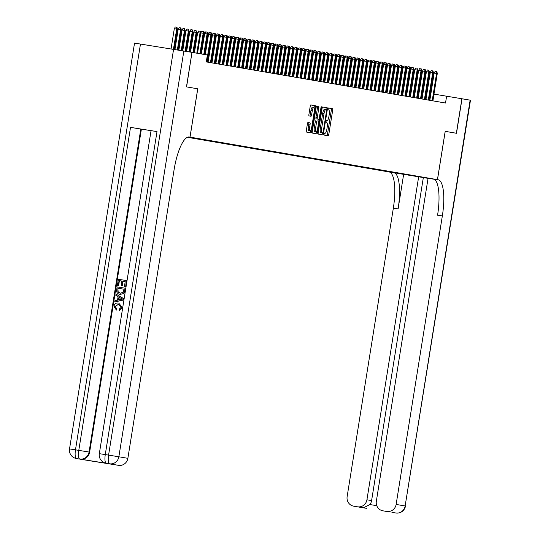 <?xml version="1.0" encoding="UTF-8"?>
<svg xmlns="http://www.w3.org/2000/svg" width="540" height="540" viewBox="0 0 540 540"><rect width="100%" height="100%" fill="white"/><g stroke="black" fill="none" stroke-linecap="round" stroke-linejoin="round"><path stroke-width="0.81" d="M324.02 134.096L324.135 135.088L328.192 135.79A1.37 0.385 99 0 0 328.199 135.79A1.37 0.385 99 0 0 328.793 134.501L332.701 110.113A1.37 0.385 99 0 0 332.532 108.689L328.475 107.993L328.057 108.898L328.172 109.89L328.698 109.978A4.394 1.242 99 0 1 329.225 114.527L328.901 116.559A4.394 1.242 99 0 1 326.99 120.683A4.394 1.242 99 0 1 326.984 120.683L326.457 120.596L326.038 121.493L326.153 122.492L326.68 122.58A4.394 1.242 99 0 1 327.206 127.123L326.882 129.155A4.394 1.242 99 0 1 324.972 133.286A4.394 1.242 99 0 0 324.972 133.286L324.439 133.191L324.02 134.096M308.016 122.506L308.016 122.506A1.37 0.385 99 0 0 307.415 123.795L306.322 130.633A1.37 0.385 99 0 0 306.484 132.057L310.993 132.833A1.37 0.385 99 0 0 311.594 131.544L315.495 107.156A1.37 0.385 99 0 0 315.333 105.732L310.824 104.956A1.37 0.385 99 0 0 310.23 106.245L308.907 114.514A1.37 0.385 99 0 0 309.069 115.931L311 116.262A1.37 0.385 99 0 0 311.594 114.973L312.255 110.876A3.672 1.04 99 0 1 313.848 107.426A3.672 1.04 99 0 1 314.294 111.227L311.722 127.285A3.672 1.04 99 0 1 310.122 130.734A3.672 1.04 99 0 1 309.683 126.934L310.109 124.254A1.37 0.385 99 0 0 309.947 122.837L308.016 122.506M140.474 44.03L75.472 449.84L69.525 448.916L134.528 43.105L191.99 52.36L186.469 86.873L197.768 88.81L186.584 86.893L191.99 52.367M197.768 88.81L190.026 137.126L437.44 179.644L388.442 171.848L187.421 137.295M434.14 179.253L428.072 178.288L376.333 501.282A8.39 8.046 -80.2 0 0 382.86 510.813L386.863 511.448A8.39 8.046 -80.2 0 0 396.131 504.434L405.142 505.98L470.138 100.163L461.896 98.753L456.368 133.258L445.183 131.335L437.44 179.644M461.896 98.746L433.985 94.115M192.112 52.38L207.38 55.006L206.273 61.911L445.52 103.025L446.627 96.127M318.195 132.678A1.37 0.385 99 0 0 318.364 134.096L322.866 134.872A1.37 0.385 99 0 0 323.467 133.583L327.375 109.195A1.37 0.385 99 0 0 327.206 107.777L322.704 107.001A1.37 0.385 99 0 0 322.103 108.29L318.195 132.678M316.933 133.853L312.424 133.076A1.37 0.385 99 0 1 312.262 131.659L316.163 107.271A1.37 0.385 99 0 1 316.764 105.982L318.695 106.312A1.37 0.385 99 0 1 318.857 107.73L317.27 117.619A1.37 0.385 99 0 0 317.439 119.043L318.715 119.259A1.37 0.385 99 0 0 318.722 119.266A1.37 0.385 99 0 0 319.316 117.97L320.963 107.676L321.381 106.772L321.503 107.77L317.527 132.563A1.37 0.385 99 0 1 316.933 133.853L316.933 133.853M397.413 173.239L388.172 171.754L397.413 173.239M197.728 88.803L189.992 137.119L189.081 136.971L190.026 137.126M187.522 137.248L387.774 171.666L397.042 173.138L397.447 172.834M188.615 136.971L426.445 177.822L397.042 173.138M427.005 93.002L426.188 92.867M423.11 92.333L422.3 92.198M419.222 91.665L418.412 91.53M415.334 90.997L414.524 90.862M411.44 90.329L410.63 90.194M407.552 89.66L406.742 89.519M405.837 66.616L406.512 66.724L406.91 68.627L403.643 88.992L402.854 88.85M401.949 65.941L402.617 66.056L403.015 67.959L399.755 88.324L398.959 88.182M395.881 87.656L395.071 87.514M391.993 86.987L391.183 86.846M390.278 63.936L390.947 64.051L391.345 65.954L388.085 86.319L387.288 86.177M386.39 63.268L387.058 63.383L387.457 65.286L384.197 85.644L383.4 85.509M380.322 84.983L379.512 84.841M378.608 61.931L379.276 62.046L379.674 63.95L376.414 84.308L375.617 84.173M374.72 61.263L375.388 61.378L375.786 63.281L372.526 83.639L371.729 83.504M368.651 82.978L367.841 82.836M364.757 82.309L363.947 82.168M363.049 59.258L363.717 59.366L364.115 61.277L360.855 81.635L360.058 81.499M359.161 58.59L359.829 58.698L360.227 60.608L356.967 80.966L356.171 80.831M353.086 80.298L352.276 80.163M349.198 79.63L348.388 79.495M347.49 56.585L348.158 56.693L348.557 58.603L345.296 78.962L344.5 78.827M343.595 55.917L344.27 56.025L344.662 57.935L341.401 78.293L340.605 78.158M337.527 77.625L336.717 77.49M333.639 76.957L332.829 76.822M331.925 53.912L332.6 54.02L332.998 55.924L329.731 76.288L328.934 76.147M328.037 53.244L328.705 53.352L329.103 55.256L325.843 75.62L325.046 75.478M321.968 74.952L321.158 74.81M318.08 74.284L317.27 74.142M316.366 51.233L317.034 51.347L317.432 53.251L314.172 73.616L313.375 73.474M312.478 50.564L313.146 50.679L313.544 52.583L310.284 72.947L309.488 72.806M306.41 72.279L305.6 72.137M304.695 49.228L305.363 49.343L305.762 51.246L302.501 71.604L301.705 71.469M300.807 48.559L301.475 48.674L301.874 50.578L298.613 70.936L297.817 70.801M296.912 47.891L297.587 48.006L297.986 49.91L294.725 70.267L293.929 70.133M290.844 69.606L290.034 69.464M286.956 68.938L286.146 68.796M285.242 45.887L285.916 46.001L286.315 47.905L283.055 68.263L282.258 68.128M279.173 67.601L278.363 67.46M275.285 66.926L274.475 66.791M273.578 43.882L274.246 43.99L274.644 45.9L271.384 66.258L270.587 66.123M269.683 43.214L270.351 43.322L270.749 45.232L267.489 65.59L266.693 65.455M263.615 64.922L262.805 64.787M259.726 64.253L258.916 64.118M258.012 41.209L258.687 41.317L259.079 43.22L255.818 63.585L255.022 63.45M254.124 40.541L254.792 40.648L255.191 42.552L251.93 62.917L251.134 62.782M248.056 62.248L247.246 62.107M244.168 61.58L243.351 61.439M242.453 38.529L243.122 38.644L243.52 40.547L240.26 60.912L239.463 60.77M238.565 37.861L239.234 37.976L239.632 39.879L236.372 60.244L235.575 60.102M232.497 59.576L231.68 59.434M230.782 36.524L231.451 36.639L231.849 38.543L228.589 58.901L227.792 58.766M224.714 58.239L223.904 58.097M220.826 57.571L220.016 57.429M216.931 56.903L216.122 56.761M215.224 33.851L215.892 33.966L216.29 35.87L213.03 56.227L212.234 56.093M211.329 33.183L212.004 33.298L212.402 35.201L209.135 55.559L208.346 55.424M430.9 93.623L430.09 93.494M425.689 99.617L426.755 92.961M387.848 171.187L387.774 171.666M326.93 135.567A1.37 0.385 99 0 0 327.47 134.285L331.378 109.897A1.37 0.385 99 0 0 331.209 108.479L328.428 108M325.964 109.512L326.045 108.986A1.37 0.385 99 0 0 325.883 107.561L322.643 107.008M321.604 134.656A1.37 0.385 99 0 0 322.144 133.373L322.232 132.82M321.428 132.692L322.751 132.901L323.17 132.003L326.599 110.592L326.484 109.6L325.931 109.505A4.394 1.242 99 0 0 325.924 109.505A4.394 1.242 99 0 0 324.014 113.63L321.671 128.264A4.394 1.242 99 0 0 322.198 132.806L320.875 132.597L322.198 132.806M324.601 109.289L325.924 109.505L324.608 109.296A4.394 1.242 99 0 0 324.601 109.289A4.394 1.242 99 0 0 322.691 113.42L324.014 113.63M320.875 132.597A4.394 1.242 99 0 1 320.348 128.054L322.691 113.42M316.703 105.989L318.695 106.312M318.715 119.259L317.392 119.05A1.37 0.385 99 0 0 317.399 119.05L316.116 118.834A1.37 0.385 99 0 1 315.947 117.41L317.534 107.521A1.37 0.385 99 0 0 317.372 106.103M318.31 119.198L318.006 121.088M316.319 131.632L316.204 132.354L317.527 132.563M315.63 127.886A3.672 1.04 99 0 0 316.076 131.686A3.672 1.04 99 0 0 317.675 128.237L318.58 122.58A1.37 0.385 99 0 0 318.411 121.156L317.135 120.94A1.37 0.385 99 0 0 316.535 122.229L315.63 127.886L314.307 127.676A3.672 1.04 99 0 0 314.753 131.477L316.076 131.686M315.806 120.731L315.812 120.731A1.37 0.385 99 0 0 315.806 120.731A1.37 0.385 99 0 0 315.212 122.02L316.535 122.229M314.307 127.676L315.212 122.02M315.671 133.637A1.37 0.385 99 0 0 316.204 132.354M310.122 130.734L308.799 130.525A3.672 1.04 99 0 1 308.353 126.725L308.786 124.045A1.37 0.385 99 0 0 308.624 122.627L307.955 122.513M313.848 107.426L312.525 107.217A3.672 1.04 99 0 0 310.925 110.666L312.255 110.876M309.737 116.046A1.37 0.385 99 0 0 310.271 114.764L310.925 110.666M314.071 107.568L314.172 106.94A1.37 0.385 99 0 0 314.01 105.523L310.763 104.963M309.731 132.611A1.37 0.385 99 0 0 310.264 131.328L310.372 130.673M409.732 67.284L410.4 67.392L410.798 69.296L410.096 69.181L406.836 89.539M410.009 67.325L410.002 69.16M410.798 69.296L407.538 89.66M432.202 100.737L436.583 73.393L434.201 73.015L435.173 71.334L436.495 71.543L436.583 73.393L437.285 73.514L432.905 100.858M434.201 73.015L429.827 100.332M436.495 71.543L436.887 71.611L437.285 73.514M462.011 98.766L456.482 133.279L445.183 131.335M428.058 178.342L388.483 171.855L434.052 179.213M445.223 131.342L437.481 179.651L438.143 179.766A34.945 9.869 -81 0 1 442.341 215.946L396.131 504.434M437.481 179.651L433.937 179.165M357.656 506.804A8.39 8.046 -80.2 0 0 366.93 499.784L371.601 500.587A8.39 8.046 99.8 0 1 369.873 504.556L376.758 505.656M418.669 176.789L366.93 499.784M393.91 172.726A34.945 9.869 -81 0 1 398.108 208.906L403.637 174.4M389.144 171.963A34.945 9.869 -81 0 1 393.343 208.143L347.132 496.631A8.39 8.046 -80.2 0 0 353.66 506.162A8.39 8.046 -80.2 0 0 353.754 506.183M470.138 100.163L470.475 100.224L405.142 505.98A8.39 8.046 99.8 0 1 395.867 513A8.39 2.369 -81 0 0 395.874 513A8.39 2.369 -81 0 1 395.874 513A8.39 8.39 0 0 0 405.473 506.041M382.86 510.813A8.39 8.046 -80.2 0 0 382.955 510.827L388.787 511.832M386.863 511.448L382.955 510.827M423.333 177.593L371.601 500.587M438.143 179.766L433.377 179.01A34.945 9.869 -81 0 1 437.576 215.183L442.341 215.946M363.494 507.803L369.873 504.556M118.733 304.276L115.196 306.335L116.816 308.975L116.363 310.102L113.947 306.248C114.568 303.737 116.154 302.677 118.699 303.062L122.411 307.571L119.59 310.399L119.225 309.137L121.196 307.314L118.517 304.236L115.196 306.335M116.006 294.071L123.734 298.674L123.525 299.99L114.737 301.961L114.939 300.726L117.531 300.173L118.098 296.642L115.803 295.306L116.006 294.071L123.424 298.62L123.215 299.943L114.737 301.961M118.631 285.525L117.403 285.329L118.375 279.275L126.63 280.591L125.699 286.436L124.47 286.234L125.213 281.563L123.08 281.225L122.384 285.579L121.466 285.437L121.851 281.029L119.414 280.645L118.631 285.525L117.403 285.329M141.386 129.141L157.005 131.591L130.518 127.373L141.386 129.141L89.647 452.135A8.39 8.046 99.8 0 1 80.372 459.155L106.859 463.367A8.39 8.046 99.8 0 1 106.765 463.354A8.39 8.046 99.8 0 1 106.677 463.34M125.098 288.185L124.949 291.074L123.842 293.632L120.076 294.354C117.531 293.963 116.397 292.471 116.674 289.885L117.146 286.922L125.098 288.185L124.294 292.464L123.532 293.578L120.076 294.354M189.992 137.119L189.331 137.005A34.945 9.869 99 0 0 189.297 136.998A34.945 9.869 99 0 0 174.076 169.837L127.865 458.325A8.39 8.046 99.8 0 1 118.597 465.345L106.859 463.367M90.45 460.789A8.39 8.046 99.8 0 1 89.39 460.694L118.597 465.345M80.372 459.155L89.39 460.694M83.579 459.695L108.776 463.705M121.851 281.029L119.414 280.645M119.104 280.591L118.321 285.471M125.213 281.563L122.769 281.171L122.384 285.579M122.074 285.525L121.156 285.383M126.32 280.543L125.699 286.436M125.381 286.382L124.47 286.234M117.875 288.232L117.855 291.985L120.278 293.193L123.336 292.228L123.991 289.211L117.875 288.232L118.166 292.039L120.596 293.247M123.991 289.211L118.193 288.286M121.021 298.337L118.962 297.135L118.51 299.963L122.398 299.133L121.021 298.337M119.252 297.31L118.841 299.896M114.885 306.281L116.816 308.975M118.699 303.062L122.411 307.571M122.101 307.517L119.279 310.345M116.498 308.921L116.053 310.048M406.91 68.627L406.208 68.506L402.948 88.871M406.12 66.656L406.114 68.492M403.015 67.959L402.32 67.838L399.053 88.202M402.233 65.988L402.219 67.824M398.061 65.273L398.729 65.387L399.127 67.291L398.425 67.169L395.165 87.534M398.338 65.32L398.331 67.156M399.127 67.291L395.867 87.656M394.166 64.604L394.841 64.719L395.24 66.623L394.538 66.501L391.277 86.866M394.45 64.651L394.443 66.488M395.24 66.623L391.979 86.987M428.315 100.069L432.695 72.725L430.312 72.347L431.285 70.659L432.608 70.875L432.695 72.725L433.397 72.846L429.017 100.19M430.312 72.347L425.939 99.657M432.608 70.875L432.999 70.942L433.397 72.846M424.427 99.4L428.807 72.056L426.418 71.678L427.397 69.991L428.72 70.207L428.807 72.056L429.502 72.178L425.129 99.522M426.418 71.678L422.044 98.989M428.72 70.207L429.502 72.178M420.532 98.732L424.913 71.388L422.53 71.01L423.502 69.323L424.825 69.538L424.913 71.388L425.615 71.51L421.234 98.854M422.53 71.01L418.156 98.321M424.825 69.538L425.216 69.606L425.615 71.51M416.644 98.064L421.025 70.72L418.642 70.342L419.614 68.654L420.937 68.87L421.025 70.72L421.726 70.841L417.346 98.186M418.642 70.342L414.268 97.652M420.937 68.87L421.328 68.931L421.726 70.841M391.345 65.954L390.65 65.833L387.382 86.198M390.562 63.983L390.548 65.819M412.756 97.396L417.137 70.052L414.754 69.674L415.726 67.986L417.049 68.202L417.137 70.052L417.832 70.173L413.458 97.517M414.754 69.674L410.373 96.984M417.049 68.202L417.832 70.173M387.457 65.286L386.755 65.165L383.495 85.529M386.667 63.315L386.66 65.151M408.868 96.728L413.242 69.383L410.859 69.005L411.831 67.318L413.161 67.527L413.242 69.383L413.944 69.505L409.563 96.849M410.859 69.005L406.485 96.316M413.161 67.527L413.944 69.505M382.495 62.599L383.171 62.714L383.569 64.618L382.867 64.496L379.607 84.861M382.779 62.647L382.772 64.483M383.569 64.618L380.308 84.976M404.973 96.059L409.354 68.715L406.971 68.337L407.943 66.65L409.266 66.859L409.354 68.715L410.056 68.837L405.675 96.181M406.971 68.337L402.597 95.647M409.266 66.859L409.658 66.926L410.056 68.837M379.674 63.95L378.979 63.828L375.712 84.193M378.891 61.978L378.877 63.815M401.085 95.391L405.466 68.047L403.083 67.669L404.055 65.981L405.378 66.191L405.466 68.047L406.161 68.168L401.787 95.513M403.083 67.669L398.702 94.979M405.378 66.191L405.769 66.258L406.161 68.168M375.786 63.281L375.084 63.16L371.824 83.518M374.996 61.31L374.99 63.146M397.197 94.723L401.571 67.379L399.188 66.994L400.16 65.313L401.49 65.522L401.571 67.379L402.273 67.5L397.892 94.838M399.188 66.994L394.814 94.311M401.49 65.522L402.273 67.5M370.832 60.595L371.5 60.71L371.898 62.613L371.196 62.492L367.936 82.85M371.108 60.642L371.101 62.478M371.898 62.613L368.638 82.971M393.302 94.055L397.683 66.71L395.3 66.326L396.272 64.645L397.595 64.854L397.683 66.71L398.385 66.825L394.004 94.169M395.3 66.326L390.926 93.643M397.595 64.854L397.987 64.922L398.385 66.825M366.937 59.927L367.605 60.041L368.003 61.945L367.308 61.823L364.048 82.181M367.22 59.974L367.207 61.81M368.003 61.945L364.743 82.303M389.414 93.386L393.795 66.042L391.412 65.657L392.384 63.977L393.707 64.186L393.795 66.042L394.49 66.157L390.116 93.501M391.412 65.657L387.031 92.975M393.707 64.186L394.099 64.253L394.49 66.157M364.115 61.277L363.413 61.155L360.153 81.513M363.332 59.306L363.319 61.142M385.526 92.711L389.9 65.374L387.518 64.989L388.49 63.308L389.819 63.517L389.9 65.374L390.602 65.489L386.221 92.833M387.518 64.989L383.144 92.306M389.819 63.517L390.602 65.489M360.227 60.608L359.525 60.487L356.265 80.845M359.438 58.637L359.431 60.473M381.632 92.043L386.012 64.699L383.63 64.321L384.601 62.64L385.925 62.849L386.012 64.699L386.714 64.82L382.334 92.165M383.63 64.321L379.256 91.638M385.925 62.849L386.316 62.917L386.714 64.82M355.266 57.922L355.941 58.03L356.332 59.94L355.637 59.819L352.377 80.177M355.55 57.962L355.543 59.805M356.332 59.94L353.072 80.298M377.744 91.375L382.124 64.031L379.742 63.653L380.714 61.972L382.037 62.181L382.124 64.031L382.826 64.152L378.445 91.496M379.742 63.653L375.361 90.97M382.037 62.181L382.428 62.248L382.826 64.152M351.378 57.254L352.046 57.362L352.445 59.272L351.743 59.15L348.482 79.508M351.662 57.294L351.648 59.137M352.445 59.272L349.184 79.63M373.856 90.707L378.23 63.362L375.847 62.984L376.819 61.303L378.149 61.513L378.23 63.362L378.932 63.484L374.551 90.828M375.847 62.984L371.473 90.302M378.149 61.513L378.932 63.484M348.557 58.603L347.855 58.482L344.594 78.84M347.767 56.626L347.76 58.462M369.961 90.038L374.342 62.694L371.959 62.316L372.931 60.635L374.254 60.845L374.342 62.694L375.044 62.816L370.663 90.16M371.959 62.316L367.585 89.633M374.254 60.845L374.645 60.912L375.044 62.816M344.662 57.935L343.966 57.814L340.706 78.172M343.879 55.958L343.872 57.794M366.073 89.37L370.454 62.026L368.071 61.648L369.043 59.967L370.366 60.176L370.454 62.026L371.156 62.147L366.775 89.492M368.071 61.648L363.697 88.965M370.366 60.176L370.757 60.244L371.156 62.147M339.707 55.249L340.375 55.357L340.774 57.26L340.072 57.145L336.812 77.504M339.991 55.289L339.977 57.125M340.774 57.26L337.514 77.625M362.185 88.702L366.565 61.358L364.176 60.98L365.148 59.299L366.478 59.508L366.565 61.358L367.261 61.479L362.88 88.823M364.176 60.98L359.802 88.297M366.478 59.508L367.261 61.479M335.819 54.581L336.488 54.688L336.886 56.592L336.184 56.477L332.924 76.835M336.096 54.621L336.089 56.457M336.886 56.592L333.625 76.957M358.29 88.034L362.671 60.689L360.288 60.311L361.26 58.631L362.583 58.84L362.671 60.689L363.373 60.811L358.992 88.155M360.288 60.311L355.914 87.629M362.583 58.84L362.975 58.907L363.373 60.811M332.998 55.924L332.296 55.809L329.036 76.167M332.208 53.953L332.201 55.789M354.402 87.365L358.783 60.021L356.4 59.643L357.372 57.962L358.695 58.172L358.783 60.021L359.485 60.142L355.104 87.487M356.4 59.643L352.026 86.96M358.695 58.172L359.087 58.239L359.485 60.142M329.103 55.256L328.401 55.141L325.141 75.499M328.32 53.285L328.307 55.12M350.514 86.697L354.895 59.353L352.505 58.975L353.484 57.287L354.807 57.503L354.895 59.353L355.59 59.474L351.209 86.819M352.505 58.975L348.131 86.285M354.807 57.503L355.59 59.474M324.149 52.569L324.817 52.684L325.215 54.587L324.513 54.466L321.253 74.831M324.425 52.616L324.419 54.452M325.215 54.587L321.955 74.952M346.619 86.029L351 58.684L348.617 58.306L349.589 56.619L350.912 56.835L351 58.684L351.702 58.806L347.321 86.15M348.617 58.306L344.243 85.617M350.912 56.835L351.304 56.903L351.702 58.806M320.254 51.901L320.929 52.016L321.327 53.919L320.625 53.798L317.365 74.162M320.537 51.948L320.531 53.784M321.327 53.919L318.06 74.284M342.731 85.361L347.112 58.016L344.729 57.638L345.701 55.951L347.024 56.167L347.112 58.016L347.814 58.138L343.433 85.482M344.729 57.638L340.355 84.949M347.024 56.167L347.416 56.234L347.814 58.138M317.432 53.251L316.737 53.129L313.47 73.494M316.649 51.28L316.636 53.116M338.843 84.692L343.224 57.348L340.835 56.97L341.813 55.283L343.136 55.498L343.224 57.348L343.919 57.47L339.538 84.814M340.835 56.97L336.461 84.281M343.136 55.498L343.919 57.47M313.544 52.583L312.842 52.461L309.582 72.826M312.755 50.612L312.748 52.448M308.583 49.896L309.258 50.011L309.656 51.914L308.954 51.793L305.694 72.158M308.867 49.943L308.86 51.779M309.656 51.914L306.389 72.272M305.762 51.246L305.066 51.124L301.799 71.489M304.978 49.275L304.965 51.111M334.949 84.024L339.329 56.68L336.947 56.302L337.919 54.614L339.242 54.83L339.329 56.68L340.031 56.801L335.651 84.145M336.947 56.302L332.572 83.612M339.242 54.83L339.633 54.891L340.031 56.801M331.06 83.356L335.441 56.012L333.059 55.634L334.031 53.946L335.353 54.155L335.441 56.012L336.143 56.133L331.763 83.477M333.059 55.634L328.685 82.944M335.353 54.155L335.745 54.223L336.143 56.133M327.173 82.688L331.553 55.343L329.164 54.965L330.143 53.278L331.466 53.487L331.553 55.343L332.249 55.465L327.875 82.809M329.164 54.965L324.79 82.276M331.466 53.487L332.249 55.465M301.874 50.578L301.172 50.456L297.911 70.821M301.084 48.607L301.077 50.443M323.278 82.019L327.659 54.675L325.276 54.297L326.248 52.61L327.571 52.819L327.659 54.675L328.361 54.797L323.98 82.141M325.276 54.297L320.902 81.608M327.571 52.819L327.962 52.886L328.361 54.797M297.986 49.91L297.284 49.788L294.023 70.146M297.196 47.938L297.189 49.775M319.39 81.351L323.771 54.007L321.388 53.622L322.36 51.941L323.683 52.151L323.771 54.007L324.473 54.128L320.092 81.466M321.388 53.622L317.014 80.939M323.683 52.151L324.074 52.218L324.473 54.128M293.024 47.223L293.693 47.338L294.091 49.241L293.396 49.12L290.129 69.478M293.308 47.27L293.294 49.106M294.091 49.241L290.831 69.599M315.502 80.683L319.882 53.339L317.5 52.954L318.472 51.273L319.795 51.482L319.882 53.339L320.578 53.453L316.204 80.798M317.5 52.954L313.119 80.271M319.795 51.482L320.578 53.453M289.136 46.555L289.805 46.67L290.203 48.573L289.501 48.452L286.24 68.809M289.413 46.602L289.406 48.438M290.203 48.573L286.943 68.931M311.614 80.015L315.988 52.67L313.605 52.285L314.577 50.605L315.907 50.814L315.988 52.67L316.69 52.785L312.309 80.129M313.605 52.285L309.231 79.603M315.907 50.814L316.69 52.785M286.315 47.905L285.613 47.783L282.353 68.141M285.525 45.934L285.518 47.77M307.719 79.346L312.1 52.002L309.717 51.617L310.689 49.937L312.012 50.146L312.1 52.002L312.802 52.117L308.421 79.461M309.717 51.617L305.343 78.934M312.012 50.146L312.404 50.213L312.802 52.117M281.353 45.218L282.022 45.326L282.42 47.237L281.725 47.115L278.458 67.473M281.637 45.266L281.624 47.102M282.42 47.237L279.16 67.595M303.831 78.671L308.212 51.327L305.829 50.949L306.801 49.268L308.124 49.477L308.212 51.327L308.907 51.449L304.533 78.793M305.829 50.949L301.448 78.266M308.124 49.477L308.516 49.545L308.907 51.449M277.466 44.55L278.134 44.658L278.532 46.568L277.83 46.447L274.57 66.805M277.742 44.597L277.736 46.433M278.532 46.568L275.272 66.926M299.943 78.003L304.317 50.659L301.934 50.281L302.906 48.6L304.236 48.809L304.317 50.659L305.019 50.78L300.638 78.124M301.934 50.281L297.56 77.598M304.236 48.809L305.019 50.78M274.644 45.9L273.942 45.779L270.682 66.137M273.854 43.922L273.848 45.765M296.048 77.335L300.429 49.991L298.046 49.613L299.018 47.932L300.341 48.141L300.429 49.991L301.131 50.112L296.75 77.456M298.046 49.613L293.672 76.93M300.341 48.141L300.733 48.209L301.131 50.112M270.749 45.232L270.054 45.11L266.794 65.468M269.966 43.254L269.953 45.097M292.16 76.666L296.541 49.322L294.158 48.944L295.13 47.264L296.453 47.473L296.541 49.322L297.236 49.444L292.862 76.788M294.158 48.944L289.778 76.262M296.453 47.473L296.845 47.54L297.236 49.444M265.795 42.545L266.463 42.653L266.861 44.563L266.159 44.442L262.899 64.8M266.078 42.586L266.065 44.422M266.861 44.563L263.601 64.922M288.272 75.998L292.646 48.654L290.264 48.276L291.236 46.595L292.565 46.805L292.646 48.654L293.348 48.776L288.968 76.12M290.264 48.276L285.89 75.593M292.565 46.805L293.348 48.776M261.907 41.877L262.575 41.985L262.973 43.895L262.271 43.774L259.011 64.132M262.184 41.918L262.177 43.753M262.973 43.895L259.713 64.253M284.378 75.33L288.758 47.986L286.375 47.608L287.348 45.927L288.671 46.136L288.758 47.986L289.46 48.107L285.079 75.452M286.375 47.608L282.002 74.925M288.671 46.136L289.062 46.204L289.46 48.107M259.079 43.22L258.383 43.105L255.123 63.464M258.296 41.249L258.282 43.085M280.49 74.662L284.87 47.318L282.488 46.94L283.459 45.259L284.783 45.468L284.87 47.318L285.572 47.439L281.192 74.783M282.488 46.94L278.107 74.257M284.783 45.468L285.174 45.535L285.572 47.439M255.191 42.552L254.489 42.437L251.228 62.795M254.407 40.581L254.394 42.417M276.601 73.994L280.976 46.649L278.593 46.271L279.565 44.591L280.894 44.8L280.976 46.649L281.678 46.771L277.297 74.115M278.593 46.271L274.219 73.588M280.894 44.8L281.678 46.771M250.236 39.872L250.904 39.98L251.303 41.884L250.601 41.769L247.34 62.127M250.513 39.913L250.506 41.749M251.303 41.884L248.042 62.248M272.707 73.325L277.088 45.981L274.705 45.603L275.677 43.922L277 44.132L277.088 45.981L277.79 46.102L273.409 73.447M274.705 45.603L270.331 72.913M277 44.132L277.391 44.199L277.79 46.102M246.341 39.197L247.016 39.312L247.408 41.216L246.713 41.094L243.452 61.459M246.625 39.245L246.618 41.081M247.408 41.216L244.148 61.58M268.819 72.657L273.2 45.313L270.817 44.935L271.789 43.247L273.112 43.463L273.2 45.313L273.901 45.434L269.521 72.778M270.817 44.935L266.443 72.245M273.112 43.463L273.503 43.531L273.901 45.434M243.52 40.547L242.818 40.426L239.558 60.791M242.737 38.576L242.723 40.412M264.931 71.989L269.312 44.645L266.922 44.267L267.894 42.579L269.224 42.795L269.312 44.645L270.007 44.766L265.626 72.11M266.922 44.267L262.548 71.577M269.224 42.795L270.007 44.766M239.632 39.879L238.93 39.758L235.669 60.122M238.842 37.908L238.835 39.744M261.036 71.32L265.417 43.976L263.034 43.598L264.006 41.911L265.329 42.127L265.417 43.976L266.119 44.098L261.738 71.442M263.034 43.598L258.66 70.909M265.329 42.127L265.721 42.188L266.119 44.098M234.671 37.193L235.346 37.307L235.744 39.211L235.042 39.089L231.782 59.454M234.954 37.24L234.947 39.076M235.744 39.211L232.477 59.576M257.148 70.652L261.529 43.308L259.146 42.93L260.118 41.243L261.441 41.459L261.529 43.308L262.231 43.43L257.85 70.774M259.146 42.93L254.772 70.241M261.441 41.459L261.832 41.519L262.231 43.43M231.849 38.543L231.147 38.421L227.887 58.786M231.066 36.572L231.053 38.407M253.26 69.984L257.641 42.64L255.251 42.262L256.23 40.574L257.553 40.784L257.641 42.64L258.336 42.761L253.955 70.106M255.251 42.262L250.877 69.572M257.553 40.784L258.336 42.761M226.894 35.856L227.563 35.971L227.961 37.874L227.259 37.753L223.999 58.117M227.171 35.903L227.165 37.739M227.961 37.874L224.701 58.232M249.365 69.316L253.746 41.972L251.363 41.593L252.335 39.906L253.658 40.115L253.746 41.972L254.448 42.093L250.067 69.437M251.363 41.593L246.989 68.904M253.658 40.115L254.05 40.183L254.448 42.093M223 35.188L223.675 35.303L224.073 37.206L223.371 37.084L220.111 57.449M223.283 35.235L223.276 37.071M224.073 37.206L220.806 57.564M245.477 68.648L249.858 41.303L247.475 40.925L248.447 39.238L249.77 39.447L249.858 41.303L250.56 41.425L246.179 68.769M247.475 40.925L243.101 68.236M249.77 39.447L250.162 39.515L250.56 41.425M219.112 34.52L219.78 34.634L220.178 36.538L219.483 36.416L216.216 56.781M219.395 34.567L219.382 36.403M220.178 36.538L216.918 56.896M241.589 67.979L245.97 40.635L243.581 40.25L244.559 38.57L245.882 38.779L245.97 40.635L246.665 40.757L242.285 68.094M243.581 40.25L239.207 67.567M245.882 38.779L246.665 40.757M216.29 35.87L215.588 35.748L212.328 56.106M215.501 33.898L215.494 35.735M237.695 67.311L242.075 39.967L239.693 39.582L240.665 37.901L241.988 38.111L242.075 39.967L242.777 40.082L238.397 67.426M239.693 39.582L235.319 66.899M241.988 38.111L242.379 38.178L242.777 40.082M212.402 35.201L211.7 35.08L208.44 55.438M211.613 33.23L211.606 35.066M233.806 66.643L238.187 39.299L235.804 38.914L236.776 37.233L238.1 37.442L238.187 39.299L238.889 39.413L234.509 66.758M235.804 38.914L231.431 66.231M238.1 37.442L238.491 37.51L238.889 39.413M207.441 32.515L208.109 32.63L208.507 34.533L207.812 34.411L204.586 54.527M207.725 32.562L207.711 34.398M208.507 34.533L205.288 54.648L208.575 34.236L210.958 34.614L206.577 61.958M229.919 65.975L234.299 38.63L231.91 38.245L232.888 36.565L234.212 36.774L234.299 38.63L234.995 38.745L230.621 66.089M231.91 38.245L227.536 65.563M234.212 36.774L234.995 38.745M203.553 31.847L204.221 31.955L204.62 33.865L203.918 33.743L200.698 53.858M203.83 31.894L203.823 33.73M204.62 33.865L201.4 53.98M226.024 65.299L230.404 37.962L228.022 37.577L228.994 35.897L230.317 36.106L230.404 37.962L231.107 38.077L226.726 65.421M228.022 37.577L223.648 64.895M230.317 36.106L230.708 36.173L231.107 38.077M197.647 32.697L198.619 31.009L200.333 31.286L200.732 33.197L197.647 32.697L194.427 52.778M199.942 31.226L200.029 33.075L196.81 53.19M200.732 33.197L197.505 53.312M222.136 64.631L226.517 37.287L224.134 36.909L225.106 35.228L226.429 35.438L226.517 37.287L227.219 37.409L222.838 64.753M224.134 36.909L219.76 64.226M226.429 35.438L226.82 35.505L227.219 37.409M193.752 32.029L194.731 30.341L196.054 30.55L196.837 32.528L193.752 32.029L190.539 52.11M196.054 30.55L196.142 32.407L192.915 52.522M196.837 32.528L193.617 52.643M218.248 63.963L222.629 36.619L220.246 36.241L221.218 34.56L222.541 34.769L222.629 36.619L223.324 36.74L218.95 64.085M220.246 36.241L215.865 63.558M222.541 34.769L223.324 36.74M189.864 31.361L190.836 29.673L192.159 29.882L192.55 29.95L192.949 31.86L189.864 31.361L186.644 51.442M192.159 29.882L192.247 31.739L189.027 51.853M192.949 31.86L189.729 51.975M214.353 63.295L218.734 35.95L216.351 35.573L217.323 33.892L218.653 34.101L218.734 35.95L219.436 36.072L215.055 63.416M216.351 35.573L211.977 62.89M218.653 34.101L219.436 36.072M185.976 30.692L186.948 29.005L188.271 29.214L188.663 29.282L189.061 31.192L185.976 30.692L182.756 50.78M188.271 29.214L188.359 31.07L185.139 51.185M189.061 31.192L185.834 51.307M210.465 62.627L214.846 35.282L212.463 34.904L213.435 33.224L214.758 33.433L214.846 35.282L215.548 35.404L211.167 62.748M212.463 34.904L208.089 62.222M214.758 33.433L215.15 33.5L215.548 35.404M182.081 30.017L183.06 28.337L184.383 28.546L185.166 30.524L182.081 30.017L178.862 50.146M184.383 28.546L184.471 30.402L181.244 50.531M185.166 30.524L181.946 50.645M208.575 34.236L209.547 32.555L210.87 32.764L210.958 34.614L211.653 34.736L207.279 62.08M210.87 32.764L211.262 32.832L211.653 34.736M178.193 29.349L179.165 27.668L180.488 27.878L180.88 27.945L181.278 29.849L178.193 29.349L174.967 49.518M180.488 27.878L180.576 29.734L177.35 49.903M181.278 29.849L178.052 50.011M203.789 54.392L207.063 33.946L204.68 33.568L205.652 31.887L206.982 32.096L207.063 33.946L207.765 34.067L204.491 54.513M204.68 33.568L201.413 53.98M206.982 32.096L207.765 34.067M174.305 28.681L175.277 27L176.6 27.209L176.992 27.277L177.39 29.18L174.305 28.681L171.065 48.897M176.6 27.209L176.688 29.066L173.448 49.275M177.39 29.18L174.15 49.39M199.901 53.723L203.175 33.278L200.792 32.9L201.764 31.219L203.087 31.428L203.175 33.278L203.877 33.399L200.603 53.838M200.792 32.9L197.525 53.312M203.087 31.428L203.479 31.495L203.877 33.399M324.405 133.198L324.965 133.286L324.405 133.198M331.209 108.479L332.532 108.689M331.378 109.897L332.701 110.113M327.47 134.285L328.793 134.501M325.883 107.561L327.206 107.777M326.045 108.986L327.375 109.195M322.144 133.373L323.467 133.583M320.348 128.054L321.671 128.264M317.534 107.521L318.857 107.73M315.947 117.41L317.27 117.619M316.116 118.834L317.439 119.043M320.963 107.683L321.503 107.77M308.624 122.627L309.947 122.837M308.786 124.045L310.109 124.254M308.353 126.725L309.683 126.934M310.271 114.764L311.594 114.973M314.01 105.523L315.333 105.732M314.172 106.94L315.495 107.156M310.264 131.328L311.594 131.544M398.108 208.906L393.343 208.143M366.404 508.302A8.39 8.046 99.8 0 1 366.066 508.255A8.39 2.369 -81 0 0 366.073 508.255A8.39 2.369 -81 0 1 366.073 508.255A8.39 8.39 0 0 0 366.424 508.302M353.66 506.162L362.664 507.715A8.39 8.39 0 0 0 362.765 507.728A8.39 2.369 99 0 0 362.772 507.728A8.39 2.369 99 0 1 362.758 507.728A8.39 8.046 99.8 0 1 362.664 507.715A8.39 8.046 99.8 0 1 362.57 507.695M391.925 512.365L392.459 512.453A8.39 8.39 0 0 0 392.567 512.474A8.39 2.369 99 0 0 392.573 512.474A8.39 2.369 99 0 1 392.553 512.474A8.39 8.046 99.8 0 1 392.459 512.453A8.39 8.046 99.8 0 1 392.364 512.44M85.394 460.06L76.383 458.514A8.39 8.046 -80.2 0 0 76.478 458.527A8.39 2.369 99 0 1 75.472 449.84L78.786 450.374L130.518 127.373M157.005 131.591L105.273 454.586L108.581 455.112L173.583 49.302M183.863 50.963L118.861 456.779L127.865 458.325M140.798 129.04L89.066 452.034L89.647 452.135M106.184 463.252A8.39 8.046 -80.2 0 0 106.279 463.266A8.39 2.369 99 0 1 105.273 454.586L99.319 453.661A8.39 8.39 0 0 0 106.184 463.252L106.765 463.354M118.861 456.779L108.581 455.112A8.39 2.369 -81 0 0 109.586 463.799A8.39 8.046 -80.2 0 0 118.861 456.779M89.066 452.034L78.786 450.374A8.39 2.369 -81 0 0 79.792 459.054A8.39 8.046 -80.2 0 0 89.066 452.034M317.392 119.05L318.722 119.266M366.073 508.255L362.765 507.728M395.874 513L392.567 512.474M114.595 464.704L108.81 463.712M151.058 130.667L99.319 453.661M69.525 448.916A8.39 8.39 0 0 0 76.383 458.514"/></g></svg>
